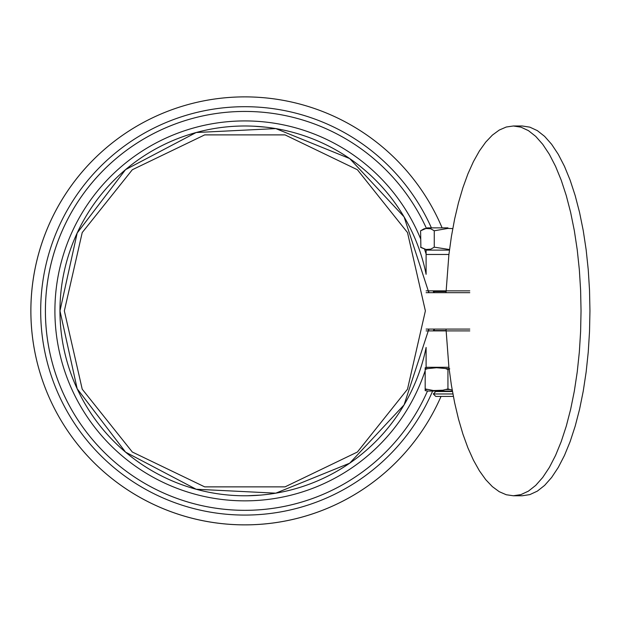 <?xml version="1.0" encoding="UTF-8"?>
<svg xmlns="http://www.w3.org/2000/svg" width="621" height="621" viewBox="0 0 621 621"><rect width="100%" height="100%" fill="white"/><g stroke="black" fill="none" stroke-linecap="round" stroke-linejoin="round"><path stroke-width="0.93" d="M449.449 250.1L426.107 250.1L426.107 254.47L448.913 254.47L426.107 254.47L426.107 274.311M433.311 391.067L452.383 391.067L428.226 391.067L425.175 390.625L425.175 388.925L433.481 390.539L442.82 390.221L447.943 388.925L452.212 390.081M446.126 368.866L447.943 369.433L449.759 368.866L436.555 367.733L425.175 368.866L425.175 367.733L428.226 367.29M426.992 368.866L425.175 369.433L425.175 368.866M449.759 389.491L446.126 389.491M426.992 389.491L425.175 389.491M447.943 369.433L447.943 388.925M425.175 369.433L425.175 388.925M447.943 227.86L427.427 227.86L447.943 227.86M449.526 249.533L434.265 247.174L430.764 249.168L425.789 249.471L420.891 247.476L420.588 230.787L424.089 228.792L425.789 228.497L430.764 228.792L434.265 230.787L447.943 228.412L452.763 228.598M434.265 247.174L434.265 230.787M428.676 290.861A184.903 184.903 0 0 1 428.863 292.685L404.085 216.884L349.693 158.572L275.794 128.594L196.151 132.521L125.566 169.626L77.175 233.015L59.973 310.88L77.175 388.746L125.566 452.135L196.151 489.239L275.794 493.167L349.693 463.188L404.085 404.876L428.863 329.076A184.903 184.903 0 0 1 428.676 330.9M425.377 310.88L407.5 389.204L357.409 452.018L285.031 486.872L204.689 486.872L132.312 452.018L82.22 389.204L64.343 310.88L82.22 232.557L132.312 169.743L204.689 134.889L285.031 134.889L357.409 169.743L407.5 232.557L425.377 310.88M244.86 96.876A214.004 214.004 0 0 0 186.937 516.889A214.004 214.004 0 0 0 441.026 396.408A214.004 214.004 0 0 1 32.866 281.647A214.004 214.004 0 0 1 442.105 227.86A214.004 214.004 0 0 0 244.86 96.876M244.86 111.438A199.442 199.442 0 0 1 426.239 227.938A199.442 199.442 0 0 0 47.312 283.471A199.442 199.442 0 0 0 427.489 391.044A199.442 199.442 0 0 1 47.312 283.471A199.442 199.442 0 0 1 244.86 111.438A199.442 199.442 0 0 0 190.562 502.793A199.442 199.442 0 0 0 427.489 391.044M426.107 274.288A184.903 184.903 0 0 0 60.369 298.616A184.903 184.903 0 0 0 220.377 494.153A184.903 184.903 0 0 0 426.107 347.473M513.365 125.993L522.277 125.993L529.853 127.158L537.336 130.627L544.625 136.372L551.642 144.305L558.279 154.334L564.473 166.335L570.132 180.144L575.186 195.607L579.579 212.514L583.251 230.663L586.154 249.813L588.25 269.739L589.523 290.178L589.95 310.88L589.523 331.583L588.25 352.022L586.154 371.948L583.251 391.098L579.579 409.247L575.186 426.153L570.132 441.616L564.473 455.426L558.279 467.427L551.642 477.456L544.625 485.389L537.336 491.133L529.853 494.603L522.277 495.768L513.365 495.768L520.941 494.603L528.424 491.133L535.713 485.389L542.723 477.456L549.368 467.427L555.554 455.426L561.213 441.616L566.274 426.153L570.66 409.247L574.332 391.098L577.235 371.948L579.339 352.022L580.612 331.583L581.039 310.88L580.612 290.178L579.339 269.739L577.235 249.813L574.332 230.663L570.66 212.514L566.274 195.607L561.213 180.144L555.554 166.335L549.368 154.334L542.723 144.305L535.713 136.372L528.424 130.627L520.941 127.158L513.365 125.993L506.262 127.018L499.237 130.068L492.368 135.122L485.731 142.108L479.396 150.965L473.443 161.592L467.923 173.864L462.917 187.651L458.461 202.795L454.611 219.143L451.405 236.492L448.89 254.672L446.018 292.685M446.018 329.076L448.89 367.089L451.405 385.268L454.611 402.618L458.461 418.965L462.917 434.11L467.923 447.896L473.443 460.169L479.396 470.796L485.731 479.653L492.368 486.639L499.237 491.692L506.262 494.743L513.365 495.768M453.369 396.408L435.748 396.408L433.311 393.97L452.911 393.97M452.468 391.533L435.748 391.533L435.29 391.067M434.809 329.076L433.311 330.566L446.072 330.566M434.001 290.861L433.311 291.552L446.057 291.552M426.107 330.9L469.779 330.9M426.107 347.45L426.107 367.29L448.913 367.29M469.779 290.861L426.107 290.861M426.107 292.685L469.779 292.685M469.779 329.076L426.107 329.076M431.385 227.86A204.162 204.162 0 0 0 42.538 283.494A204.162 204.162 0 0 0 432.62 391.067M420.588 238.759A189.948 189.948 0 0 0 55.991 290.659A189.948 189.948 0 0 0 425.175 370.621M433.838 330.038A189.948 189.948 0 0 0 433.939 329.076M433.939 292.685A189.948 189.948 0 0 0 433.885 292.126M426.107 254.043A189.948 189.948 0 0 0 424.686 249.696M420.588 230.787L427.427 227.86M420.588 247.174L427.427 250.1M247.492 495.752L260.727 495.092M265.454 127.134L253.888 126.21M435.748 391.533L433.311 393.97M434.444 292.685L433.311 291.552"/></g></svg>
